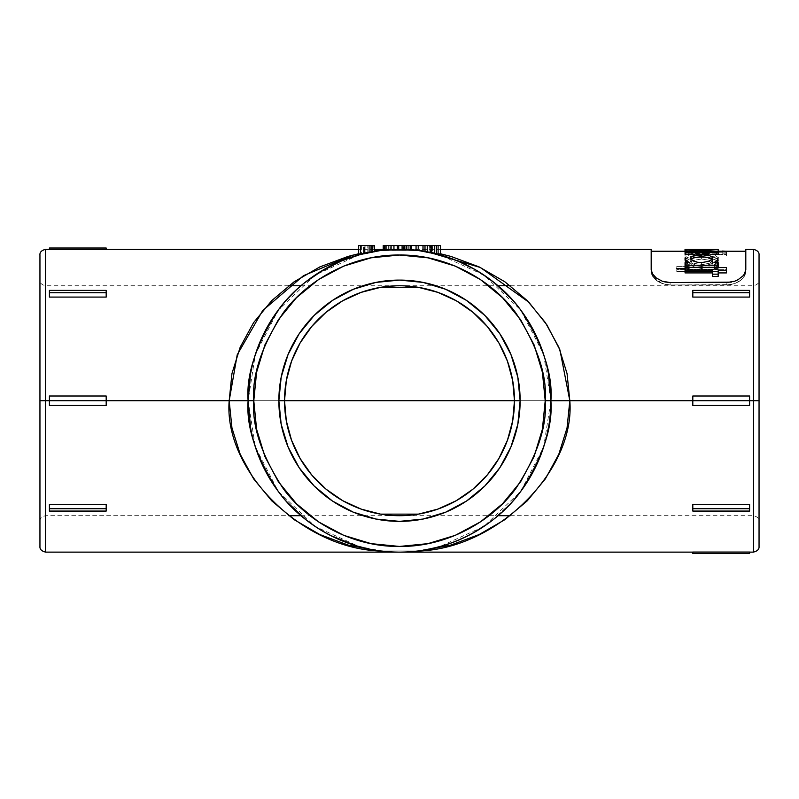 <?xml version="1.0" encoding="UTF-8"?>
<svg xmlns="http://www.w3.org/2000/svg" width="799" height="799" viewBox="0 0 799 799"><rect width="100%" height="100%" fill="white"/><g stroke="black" fill="none" stroke-linecap="round" stroke-linejoin="round"><path stroke-width="0.6" stroke-dasharray="4 3" d="M690.586 258.167L691.415 261.772L693.722 263.221L701.622 264.689L709.522 263.221L711.829 261.772L712.658 260.214L711.889 258.786L709.572 257.638L701.622 256.659L693.672 257.638L691.345 258.786L690.805 260.993L693.722 263.221L701.622 264.689L701.622 262.611L701.622 264.689L709.522 263.221L712.438 260.993L712.658 258.167M712.658 261.263L711.829 265.128L709.552 266.806L701.622 268.524L701.622 266.387L705.986 265.927L711.839 263.041L712.658 261.263L711.909 259.595L709.622 258.247L701.622 257.058L701.622 259.056L709.632 260.264L711.919 261.633L712.658 263.33L711.829 265.128L709.552 266.806L701.622 268.524L693.692 266.806L691.405 265.118L690.586 263.32L691.325 261.633L693.612 260.264L701.622 259.056L701.622 257.058L693.622 258.247L691.325 259.605L690.586 261.263L691.405 263.051L697.247 265.927L701.622 266.387L701.622 268.524L693.692 266.806L690.805 264.219L690.586 261.213L691.405 263.051L693.702 264.699L701.622 266.387L709.552 264.699L711.839 263.041L712.658 261.263L711.909 259.595L706.016 257.368L697.227 257.368L693.622 258.247L691.325 259.605L690.586 261.263M717.712 261.663L717.372 265.558L713.956 268.524L713.956 266.387L718.171 266.387L718.171 271.59L718.171 269.403L676.793 269.403L676.793 271.59L676.793 266.387L676.793 271.59L718.171 271.59L718.171 268.524L713.956 268.524L713.956 266.387L717.921 262.452L717.372 263.46L718.091 260.504L717.921 262.452L716.963 258.746L718.091 260.504C717.462 259.076 715.095 257.648 710.99 256.219L716.963 258.746L710.99 256.219L706.546 255.56L692.264 256.219L686.281 258.746L685.152 260.504L685.872 263.46L689.277 266.387L689.277 268.524L686.151 265.937M688.069 265.608L685.572 262.991L685.063 261.213M759.05 546.446L759.05 255.021L759.05 400.728L753.377 400.728L753.377 249.338L753.377 400.728L569.817 400.728L753.377 400.728L753.377 515.695L753.377 400.728L749.592 400.728L749.592 396.004L749.592 405.463L749.592 400.728L753.377 400.728L753.377 552.119M45.623 552.119L45.623 400.728L49.408 400.728L49.408 396.004L49.408 400.728L45.623 400.728L229.183 400.728L45.623 400.728L45.623 515.695L45.623 249.338L45.623 400.728L39.95 400.728L39.95 255.021M296.039 350.611L291.565 361.168L286.312 380.644L284.534 400.728L45.623 400.728L45.623 285.772L45.623 400.728L284.534 400.728L248.109 400.728L284.534 400.728L286.312 420.823L291.565 440.299L296.039 450.856M306.377 468.134L300.094 458.476M502.961 450.856L507.385 440.439M507.435 440.299L512.688 420.823L514.466 400.728L753.377 400.728L514.466 400.728L512.688 380.644L507.435 361.168L502.961 350.611M361.048 509.073L370.227 511.899M342.701 500.683L351.44 505.168M326.112 489.218L334.002 495.21M437.952 509.073L456.299 500.683L472.888 489.218L487.23 475.025M380.574 514.127A114.966 114.966 0 0 0 418.426 514.127L399.5 515.695L380.574 514.127M256.878 349.962L255.53 353.907M255.52 353.947L252.294 365.403M269.822 322.606L261.403 338.696M286.661 299.805L270.222 321.947M306.846 281.008L295.52 290.706M341.283 260.983L330.097 266.187L317.393 273.538M316.953 273.827L314.057 275.755M313.747 275.965L311.28 277.702M457.198 260.764L443.335 255.83L416.319 250.277A151.391 151.391 0 0 0 382.681 250.277L355.665 255.83L341.792 260.774M481.607 273.538L468.903 266.187L457.707 260.983M487.909 277.832L485.402 276.074M485.093 275.865L482.147 273.887M522.336 312.249L512.339 299.805M537.867 339.295L528.778 321.947M546.955 366.451L542.042 349.732M323.795 269.633A151.391 151.391 0 0 1 475.195 269.623A151.391 151.391 0 0 0 323.795 269.633L323.795 269.852A151.201 151.201 0 0 1 475.195 269.842A151.201 151.201 0 0 0 323.795 269.852L313.967 276.045L323.505 269.792M306.756 281.078L304.878 282.556L306.756 281.078M480.698 272.958L487.889 277.822M457.437 260.864L475.195 269.623L482.047 273.827M692.813 400.728L692.813 396.004L692.813 400.728L106.187 400.728L106.187 396.004L106.187 400.728L692.813 400.728L692.813 405.463L749.592 405.463L749.592 396.004L692.813 396.004L692.813 400.728L692.813 396.004L749.592 396.004L749.592 405.463L749.592 396.004L749.592 400.728L692.813 400.728L692.813 405.463L692.813 396.004L692.813 400.728L749.592 400.728L749.592 405.463L692.813 405.463L692.813 400.728M378.207 250.526L416.319 250.277A151.391 151.391 0 0 0 382.681 250.277L420.793 250.526L440.469 253.782M358.531 253.782L374.411 250.996M39.95 546.446L39.95 400.728L45.623 400.728L45.623 515.695L45.623 249.338M106.187 396.004L49.408 396.004L49.408 405.463L106.187 405.463L106.187 400.728L106.187 405.463L106.187 400.728L106.187 405.463L49.408 405.463L49.408 396.004L49.408 405.463L49.408 400.728L106.187 400.728L106.187 396.004L106.187 405.463L106.187 400.728L49.408 400.728L49.408 396.004L106.187 396.004L106.187 400.728L106.187 396.004M753.377 249.338L753.377 552.119L753.377 400.728L759.05 400.728L759.05 255.021M49.408 297.078L106.187 297.078L106.187 290.387L49.408 290.387L49.408 297.078L49.408 290.387L49.408 297.078L49.408 290.387L49.408 297.078L49.408 292.744L106.187 292.744L106.187 297.078L106.187 290.387L106.187 297.078L49.408 297.078M745.807 269.623L745.807 249.338L745.807 271.81L745.807 269.623L744.508 273.837L742.93 275.945L738.016 279.74L730.935 282.207L726.88 282.556L726.88 284.983L726.88 282.556L670.111 282.556L670.111 284.983L726.88 284.983L734.73 283.615L740.773 280.279L742.94 278.232L745.477 273.937L745.807 251.236L745.807 269.623M726.88 284.983L670.111 284.983L670.111 282.556L670.111 284.983L726.88 284.983L734.73 283.615L740.773 280.279L744.508 276.104L745.807 271.81L745.807 251.236L745.807 271.81L744.508 276.104L740.773 280.279L738.036 282.107L730.945 284.624L670.111 284.983L662.261 283.615L656.219 280.279L652.473 276.104L651.185 271.81L651.185 249.338L651.185 269.623L652.483 273.837L656.219 277.932L662.281 281.218L670.111 282.556L726.88 282.556M749.592 290.387L749.592 297.078L749.592 290.387L692.813 290.387L692.813 297.078L692.813 290.387L692.813 297.078L749.592 297.078L749.592 290.387L749.592 297.078L749.592 290.387L749.592 292.744L692.813 292.744L692.813 290.387L749.592 290.387M49.408 249.418L106.187 249.338L49.408 249.418L49.408 248.02L49.408 249.418M420.793 550.93L378.207 550.93L420.793 550.93M749.592 504.379L692.813 504.379L692.813 511.07L749.592 511.07L749.592 504.379L749.592 511.07L749.592 504.379L749.592 511.07L749.592 504.379L749.592 508.713L692.813 508.713L692.813 504.379L692.813 511.07L692.813 504.379L749.592 504.379M749.592 552.049L692.813 552.119L749.592 552.049L749.592 553.447L749.592 552.049M49.408 511.07L49.408 504.379L49.408 511.07L106.187 511.07L106.187 504.379L106.187 511.07L106.187 504.379L49.408 504.379L49.408 511.07L49.408 504.379L49.408 511.07L49.408 508.713L106.187 508.713L106.187 511.07L49.408 511.07M304.878 282.796L323.795 269.852L341.553 261.073L323.795 269.852M494.122 282.796L475.195 269.842L485.193 276.154L475.195 269.842L457.437 261.073L438.681 254.701L419.255 250.826L399.49 249.528L379.735 250.826L360.309 254.701L341.553 261.073L360.309 254.701L379.735 250.826L399.49 249.528L419.255 250.826L438.681 254.701L457.437 261.073L475.195 269.842M383.22 250.217L383.22 250.407A151.201 151.201 0 0 1 388.294 249.947L387.066 250.047A151.201 151.201 0 0 0 383.22 250.407A151.201 151.201 0 0 1 388.294 249.947L388.294 245.553L385.088 245.553L385.088 250.217L385.088 245.553L385.088 250.217L385.088 245.553L383.22 245.553L383.22 250.407L383.22 245.553L388.294 245.553L388.294 249.947L384.938 250.237L404.434 249.608L384.159 250.317L394.247 249.618A151.201 151.201 0 0 0 384.559 250.267A151.201 151.201 0 0 1 398.701 249.538L396.034 249.568A151.201 151.201 0 0 1 397.902 249.538L387.046 250.047A151.201 151.201 0 0 0 383.22 250.407L399.49 249.338L419.255 250.636L440.469 255.191A151.201 151.201 0 0 0 436.384 254.102L432.708 253.223A151.201 151.201 0 0 1 434.197 253.563A151.201 151.201 0 0 1 436.064 254.022A151.201 151.201 0 0 0 431.979 253.063L437.113 254.282A151.201 151.201 0 0 1 438.601 254.671A151.201 151.201 0 0 1 440.469 255.191L440.469 245.553L438.601 245.553L438.601 254.671A151.201 151.201 0 0 1 440.469 255.191A151.201 151.201 0 0 0 436.384 254.102L437.113 254.282A151.201 151.201 0 0 1 438.601 254.671L438.601 245.553L438.601 254.671L438.601 245.553L437.113 245.553L437.113 254.282L437.113 245.553L431.81 245.553L431.81 253.023L431.81 245.553L425.118 245.553L434.197 245.553L434.197 253.563A151.201 151.201 0 0 1 436.064 254.022L436.064 245.553L434.197 245.553L434.197 253.563L434.197 245.553L432.708 245.553L432.708 253.223A151.201 151.201 0 0 1 434.197 253.563L434.197 245.553L434.197 253.563L434.197 245.553L434.197 253.563L430.551 252.754L430.551 245.553L430.551 252.754L425.118 251.715L425.118 245.553L425.118 251.715L430.381 252.724L430.381 245.553L425.118 245.553L430.381 245.553L430.381 252.724A151.201 151.201 0 0 1 434.197 253.563L434.197 245.553L427.405 245.553L427.405 252.124L432.708 253.223L432.708 245.553L423.25 245.553L423.25 251.405L427.405 252.124L427.405 245.553L415.909 245.553L415.909 250.427A151.201 151.201 0 0 1 416.179 250.457L424.988 251.695A151.201 151.201 0 0 0 422.981 251.365L409.108 249.837A151.201 151.201 0 0 0 407.11 249.727L415.909 250.427L415.909 245.553L407.11 245.553L407.11 249.727L415.909 250.427M402.406 249.558L401.887 249.548L402.406 249.558M403.395 249.578L417.118 250.556L417.118 245.553L417.118 250.556A151.201 151.201 0 0 1 418.986 250.796A151.201 151.201 0 0 0 418.586 250.736L418.586 245.553L406.441 245.553L406.441 249.688L406.441 245.553L408.309 245.553L408.309 249.787A151.201 151.201 0 0 1 411.505 250.007L410.287 249.917A151.201 151.201 0 0 0 406.441 249.688A151.201 151.201 0 0 1 408.309 249.787L408.309 245.553L411.505 245.553L406.441 245.553L418.586 245.553L418.586 250.736L404.833 249.628A151.201 151.201 0 0 0 402.966 249.568A151.201 151.201 0 0 1 403.395 249.578L403.395 245.553L403.395 249.578L417.118 250.556L417.118 245.553L393.208 245.553L402.566 245.553L402.566 249.558L393.228 249.658L404.434 249.608L393.238 249.658L393.238 245.553L398.701 245.553L384.559 245.553L384.559 250.267A151.201 151.201 0 0 1 398.701 249.538L390.631 249.787L390.631 245.553L390.631 249.787M393.228 249.658L393.228 245.553L384.159 245.553L393.228 245.553L393.228 249.658L393.208 245.553L393.208 249.658L386.686 250.077L391.21 249.757L391.21 245.553L386.686 245.553L386.686 250.077L384.818 250.247L394.247 249.618A151.201 151.201 0 0 0 384.559 250.267L384.559 245.553L394.247 245.553L394.247 249.618L394.247 245.553L389.033 245.553L389.033 249.897L389.033 245.553L384.818 245.553L394.247 245.553L384.559 245.553L398.701 245.553M371.335 252.174L371.875 252.075A151.201 151.201 0 0 0 370.007 252.434L360.399 254.671A151.201 151.201 0 0 0 358.531 255.191L371.335 252.174M374.332 251.645L361.707 254.332L374.332 251.645M759.05 400.728L759.05 546.446L759.05 400.728M39.95 400.728L39.95 546.446L39.95 400.728M548.933 424.988L550.631 409.577M541.912 452.084L546.706 436.064M468.903 535.28L492.154 520.459L512.339 501.662L528.778 479.51L540.923 454.751M443.545 545.577L457.108 540.733M368.049 548.813L382.681 551.18A151.391 151.391 0 0 0 416.319 551.18L430.951 548.813M317.393 527.919L330.097 535.28M276.464 488.938L286.661 501.652M261.133 462.152L270.222 479.51M252.045 435.016L257.198 452.394M357.892 255.171L382.681 250.277L359.37 254.761L315.066 275.076L278.282 310.042L255.34 354.506L248.109 400.728L255.34 446.951L278.282 491.425L315.066 526.391L359.37 546.706L382.681 551.18A151.391 151.391 0 0 0 416.319 551.18L439.63 546.706L483.934 526.391L520.718 491.425L543.66 446.951L550.891 400.728L543.66 354.506L520.718 310.042L483.934 275.076L439.63 254.761L416.319 250.277L441.108 255.171M361.048 292.394L342.701 300.784L326.112 312.239L311.77 326.431L300.094 342.991M418.426 287.34A114.966 114.966 0 0 0 380.574 287.34L399.5 285.772L418.426 287.34M437.952 292.394L428.773 289.558M456.299 300.784L447.56 296.299M472.888 312.239L464.998 306.257M487.23 326.431L480.469 319.121M498.906 342.991L492.623 333.323M45.623 400.728L45.623 552.119L45.623 400.728M753.377 400.728L753.377 515.695L753.377 400.728M341.553 260.873L360.309 254.501L374.411 251.625L360.619 254.621M408.309 249.787A151.201 151.201 0 0 1 411.505 250.007L410.287 249.917A151.201 151.201 0 0 0 406.441 249.688A151.201 151.201 0 0 1 408.309 249.787M386.686 245.553L391.21 245.553L391.21 249.757L396.034 249.568A151.201 151.201 0 0 1 397.902 249.538L386.656 250.077L386.686 245.553L387.595 245.553M418.986 250.796A151.201 151.201 0 0 0 417.118 250.556L417.118 245.553L418.986 245.553L418.986 250.796L418.986 245.553L418.986 250.796L418.986 245.553L402.966 245.553L402.966 249.568L402.966 245.553L402.966 249.568L402.966 245.553L401.797 245.553L401.797 249.548L401.797 245.553L396.034 245.553L396.034 249.568L396.034 245.553L391.21 245.553L397.902 245.553L384.159 245.553L384.159 250.317L387.215 250.027M397.762 245.553L395.954 245.553M425.597 245.553L423.25 245.553L423.25 251.405L431.979 253.063A151.201 151.201 0 0 1 436.064 254.022L436.064 245.553L436.064 254.022L436.064 245.553L431.979 245.553L431.979 253.063L431.979 245.553L427.235 245.553L438.601 245.553L433.118 245.553L438.601 245.553L434.786 245.553L434.786 253.702L434.786 245.553L429.522 245.553L430.012 252.644L429.522 245.553L434.956 245.553L434.956 253.742L430.022 252.644L434.786 253.702A151.201 151.201 0 0 1 438.601 254.671L438.601 245.553L438.601 254.671L434.956 253.742L434.956 245.553L438.601 245.553L438.601 254.671L438.601 245.553L440.469 245.553L440.469 254.991M434.786 253.702A151.201 151.201 0 0 1 438.601 254.671L434.786 253.702M416.179 250.457L416.179 245.553L416.179 250.457L424.988 251.695A151.201 151.201 0 0 0 422.981 251.365L409.108 249.837A151.201 151.201 0 0 0 407.11 249.727L407.11 245.553L409.108 245.553L409.108 249.837L409.108 245.553L411.505 245.553L407.11 245.553L424.988 245.553M389.113 249.887L385.787 250.157L385.787 245.553L385.787 250.157L384.159 250.317L384.159 245.553L393.238 245.553L393.238 249.658M402.566 245.553L393.358 245.553L393.358 249.658L402.566 249.558L402.526 245.553M393.358 249.658L393.358 245.553L385.787 245.553L385.787 250.157L391.2 249.757M384.159 250.117L385.787 250.157L385.787 245.553L384.159 245.553L404.244 245.553M390.092 249.827L384.159 250.317M384.159 245.553L402.406 245.553L384.159 245.553L387.066 245.553L387.066 250.047L387.066 245.553L388.294 245.553L384.159 245.553M362.157 254.212L365.003 253.523L365.003 245.553L358.531 245.553L358.531 255.191L363.495 253.882L363.475 245.553L368.109 245.553L368.109 252.824L368.109 245.553L374.411 245.553L361.607 245.553L371.875 245.553L371.505 252.144L371.875 245.553L365.003 245.553L365.003 253.523L371.505 252.144L371.505 245.553L371.875 252.075A151.201 151.201 0 0 0 370.007 252.434L367.78 252.893L367.78 245.553L367.78 252.893M360.399 254.671L360.399 245.553L360.399 254.671A151.201 151.201 0 0 0 358.531 255.191L358.531 245.553L371.505 245.553M369.937 252.454L369.937 245.553L364.434 245.553L364.434 253.653L364.434 245.553L365.872 245.553L365.872 253.313L365.872 245.553L372.524 245.553L363.505 245.553L368.009 245.553L368.009 252.844L368.009 245.553L372.544 245.553L372.544 251.955L363.475 253.882L368.169 252.814L368.169 245.553L368.169 252.814L372.544 251.955L372.544 245.553L362.067 245.553L370.007 245.553L369.927 252.454L370.007 245.553M371.875 251.885L363.495 253.882L374.411 251.435M368.319 245.553L371.895 245.553M363.595 245.553L362.247 245.553M430.381 252.724A151.201 151.201 0 0 1 434.197 253.563L430.381 252.724M418.586 250.736L404.833 249.628L404.833 245.553L404.833 249.628A151.201 151.201 0 0 0 402.966 249.568M361.607 245.553L361.607 254.362L361.607 245.553M367.16 245.553L363.475 245.553L363.475 253.882L366.481 253.183L364.504 253.633M372.953 245.553L373.992 245.553M366.481 253.183L371.885 252.075M716.523 251.036L716.523 253.902L716.523 251.036L685.063 251.036L685.063 252.953L716.523 252.953L716.523 251.036L716.523 251.975L685.063 251.975L685.063 253.902L685.063 251.036L685.063 253.902L716.523 253.902L716.523 251.975L685.063 251.975L685.063 251.036L716.523 251.036M722.036 251.975L722.036 251.036L722.036 251.975L726.451 251.975L726.451 253.902L722.036 253.902L722.036 251.975L722.036 253.902L726.451 253.902L726.451 251.236L726.451 252.953L722.036 252.953L722.036 251.236L722.036 252.953L726.451 252.953L726.451 253.902L726.451 251.975L722.036 251.975M726.451 251.036L726.451 251.975L726.451 251.036M726.451 254.062L685.063 254.062L685.063 256.02L726.451 256.02L726.451 252.764L726.451 254.062L685.063 254.062L685.063 256.02L685.063 254.701L726.451 254.701L726.451 252.764L685.063 252.764L685.063 254.701L685.063 252.764L685.063 254.062L685.063 252.764L726.451 252.764L726.451 254.062M718.171 272.918L718.171 276.434L718.171 272.918M712.658 276.434L712.658 270.711L712.658 276.434M685.063 267.575L685.063 272.918L685.063 269.722L726.451 269.722L726.451 267.575L726.451 272.918L726.451 269.722L685.063 269.722L685.063 267.575M716.943 262.611L713.956 264.689L718.171 264.689L718.171 262.611L718.171 264.689L713.956 264.689L713.956 262.611M718.171 264.689L718.171 267.335L718.171 264.689M685.063 262.611L685.063 267.335L685.063 262.611M689.277 262.611L689.277 264.689L685.063 264.689L689.277 264.689L686.291 262.611M685.502 261.613L687.829 263.85M713.956 264.689L717.053 262.501M717.742 259.565L715.435 261.772M651.185 262.931L651.185 251.236L651.185 262.931M742.101 276.794L736.358 280.559M744.448 273.947L745.797 269.822M745.807 271.81L744.698 275.775M651.185 269.623L652.483 273.837L656.219 277.932L662.281 281.218L670.111 282.556M685.063 249.777L685.063 252.334L685.063 249.777L696.279 249.398L685.063 249.777L685.063 252.334L718.171 251.286L718.171 249.398L718.171 253.283L718.171 251.365L693.892 251.535L718.171 251.286L685.063 252.334L685.063 249.777M707.225 249.378L685.063 250.427L712.199 249.338M693.892 249.638L693.892 251.535L718.171 253.283L718.171 254.312L718.171 253.283L693.892 251.535L693.892 249.638M690.716 254.312L712.528 254.312L690.716 254.312M685.063 251.365L685.063 254.312L685.063 253.283L707.764 253.283L707.764 251.365L707.764 253.283L685.023 251.605L707.764 253.283L685.063 253.283L685.063 251.365M708.224 251.286L685.023 251.286L685.023 249.398L685.023 251.286L708.224 251.286L708.224 249.398L708.224 251.286L685.063 251.675L704.438 251.246M716.963 260.774L710.99 258.207L701.622 257.318L692.234 258.207L688.678 259.295L686.281 260.774L685.152 262.551L685.322 264.539L686.721 266.586L689.277 268.524L676.793 268.524L676.793 266.387L689.277 266.387L689.277 268.524L685.063 268.524M689.277 266.387L676.793 266.387L676.793 269.403L718.171 269.403L718.171 266.387L713.956 266.387L717.083 263.85M718.091 262.551L718.171 263.271M666.006 284.624L670.111 284.983L666.046 284.624L658.955 282.107L656.219 280.279L652.473 276.104L656.179 280.249L658.925 282.097L666.006 284.624M651.185 271.81L652.463 276.084L651.185 271.81L651.185 251.236L651.185 271.81M685.063 252.953L685.063 253.902L716.523 253.902L716.523 252.953L685.063 252.953M685.532 261.663L685.152 262.551L692.234 258.207L686.281 260.774L685.562 261.702L685.872 265.558L685.152 262.551M715.145 267.755L717.662 265.088L718.101 262.601L716.703 260.544L713.767 258.986L704.608 257.398M676.793 268.524L676.793 271.59L718.171 271.59L718.171 268.524L713.956 268.524M685.063 260.124L686.341 258.037L688.788 256.819L701.652 255.241L714.486 256.829L716.913 258.047L718.081 259.545L717.931 261.233M685.063 254.701L685.063 256.02L726.451 256.02L726.451 254.701L685.063 254.701M686.331 256.06L685.063 258.237L686.331 256.06L692.324 253.992L706.456 253.473L714.446 254.851L718.071 257.528M697.277 254.941L701.622 254.701M685.143 260.544L686.551 258.516L689.497 256.978L698.686 255.42M690.586 263.32L691.325 261.633L693.612 260.264L701.622 259.056L709.632 260.264L711.919 261.633L712.658 263.33M691.345 258.786L690.586 260.224M712.658 260.214L711.889 258.786M692.813 297.078L692.813 290.387L692.813 292.744L749.592 292.744L749.592 297.078L692.813 297.078L692.813 292.744L692.813 297.078M692.813 511.07L692.813 504.379L692.813 508.713L749.592 508.713L749.592 511.07L692.813 511.07L692.813 508.713L692.813 511.07M692.813 553.447L692.813 552.049L692.813 553.447M106.187 504.379L106.187 511.07L106.187 508.713L49.408 508.713L49.408 504.379L106.187 504.379L106.187 508.713L106.187 504.379M106.187 290.387L106.187 297.078L106.187 292.744L49.408 292.744L49.408 290.387L106.187 290.387L106.187 292.744L106.187 290.387M106.187 248.02L106.187 249.418L106.187 248.02M317.073 273.977L306.776 281.308M484.194 275.246L478.691 271.93L491.715 280.669M716.913 258.047L717.911 259.256L710.92 255.95M717.382 262.112L718.171 260.254M656.179 280.249L662.231 283.605L652.463 276.084L651.515 273.937L656.179 280.249M510.311 285.772L753.377 285.772C757.422 284.784 759.31 282.886 759.05 280.089M288.689 285.772L45.623 285.772C41.578 284.784 39.69 282.886 39.95 280.089M39.95 521.367C39.69 518.571 41.578 516.683 45.623 515.695L288.689 515.695M300.993 515.695L498.007 515.695M510.311 515.695L753.377 515.695C757.422 516.683 759.31 518.571 759.05 521.367M440.469 249.338L383.22 249.338M374.411 249.338L358.531 249.338M300.993 285.772L498.007 285.772M382.681 551.18L357.892 546.286M416.319 551.18L441.108 546.286M718.171 251.236L712.199 251.236M685.023 251.236L702.251 251.236"/><path stroke-width="1.2" d="M712.299 259.196L709.572 257.638L701.622 256.659L701.622 254.701L709.572 255.66L711.889 256.789L712.658 258.207L711.829 259.745L709.512 261.163L701.622 262.611L697.287 262.212L691.415 259.735L690.586 258.207L691.355 256.789L693.672 255.66L701.622 254.701L701.622 256.659L693.672 257.638L690.945 259.196M701.622 254.701L709.572 255.66L711.889 256.789L712.438 258.976L709.512 261.163L701.622 262.611L697.287 262.212L693.722 261.163L691.415 259.735L690.586 258.167M440.469 253.782L450.806 256.379L479.16 266.916L504.908 281.827L527.23 300.594L545.397 322.626L558.811 347.205L567.04 373.523L569.817 400.728L550.891 400.728C552.908 374.421 542.821 344.139 520.608 309.902C497.377 277.383 450.896 248.739 399.5 249.338C348.104 248.739 301.623 277.383 278.392 309.902C256.179 344.139 246.092 374.421 248.109 400.728L253.792 400.728C251.845 375.4 261.553 346.267 282.926 313.308C305.288 282.007 350.032 254.442 399.5 255.021C448.968 254.442 493.712 282.007 516.074 313.308C537.447 346.267 547.155 375.4 545.208 400.728L550.891 400.728L548.374 373.263L546.955 366.451M502.961 350.611L498.866 342.911L507.435 361.168L512.688 380.644L514.466 400.728A114.966 114.966 0 0 1 399.5 515.695A114.966 114.966 0 0 1 284.534 400.728L278.861 400.728A120.639 120.639 0 0 0 399.5 521.367A120.639 120.639 0 0 0 520.139 400.728A120.639 120.639 0 0 0 399.5 280.089A120.639 120.639 0 0 0 278.861 400.728L284.534 400.728A114.966 114.966 0 0 1 399.5 285.772A114.966 114.966 0 0 1 514.466 400.728L520.139 400.728L517.822 424.269L510.951 446.901L499.804 467.755L484.803 486.032L466.526 501.043L445.662 512.189L423.031 519.05L399.5 521.367L375.969 519.05L353.338 512.189L332.474 501.043L314.197 486.032L299.196 467.755L288.049 446.901L281.178 424.269L278.861 400.728L281.178 377.198L288.049 354.566L299.196 333.712L314.197 315.425L332.474 300.424L353.338 289.278L375.969 282.407L399.5 280.089L423.031 282.407L445.662 289.278L466.526 300.424L484.803 315.425L499.804 333.712L510.951 354.566L517.822 377.198L520.139 400.728L514.466 400.728L512.688 420.823L507.435 440.299L498.866 458.556L487.23 475.025L472.888 489.218L456.299 500.683L437.952 509.073L418.426 514.127L380.574 514.127L361.048 509.073L342.701 500.683L326.112 489.218L311.77 475.025L300.134 458.556L291.565 440.299L286.312 420.823L284.534 400.728L514.466 400.728A114.966 114.966 0 0 1 399.5 515.695A114.966 114.966 0 0 1 284.534 400.728A114.966 114.966 0 0 1 399.5 285.772A114.966 114.966 0 0 1 514.466 400.728L284.534 400.728L286.312 380.644L291.565 361.168L300.134 342.911L296.039 350.611M753.377 400.728L753.377 249.338L753.377 400.728L759.05 400.728L759.05 255.021L759.05 546.446C759.31 549.243 757.422 551.13 753.377 552.119L753.377 249.338C757.422 250.327 759.31 252.224 759.05 255.021L759.05 400.728L749.592 400.728L753.377 400.728L753.377 552.119L753.377 400.728M45.623 552.119C41.578 551.13 39.69 549.243 39.95 546.446L39.95 400.728L39.95 546.446L39.95 400.728L45.623 400.728L45.623 552.119L45.623 249.338C41.578 250.327 39.69 252.224 39.95 255.021L39.95 400.728L39.95 255.021L39.95 400.728L45.623 400.728L45.623 249.338L45.623 400.728L49.408 400.728L45.623 400.728L45.623 552.119L692.813 552.119M252.294 365.403L250.626 373.263L248.109 400.728L229.183 400.728L231.96 373.523L240.189 347.205L253.603 322.626L271.77 300.594L294.092 281.827L319.84 266.916L348.194 256.379L358.531 253.782M370.227 511.899L380.574 514.127L418.426 514.127L437.952 509.073M351.44 505.168L361.048 509.073M334.002 495.21L342.701 500.683M306.377 468.134L311.77 475.025L326.112 489.218M296.039 450.856L300.134 458.556M487.23 475.025L498.866 458.556L502.961 450.856M261.403 338.696L256.878 349.962M270.222 321.947L269.822 322.606M295.52 290.706L286.661 299.805M311.28 277.702L306.846 281.008M341.792 260.774L341.283 260.983M457.707 260.983L457.198 260.764M492.154 281.008L487.909 277.832M482.147 273.887L481.607 273.538M512.339 299.805L494.122 282.556L488.049 277.942L475.195 269.623L457.437 260.864L438.681 254.501L419.255 250.636L399.49 249.338L379.735 250.636L383.22 250.217L383.22 245.553L383.22 250.217M528.778 321.947L522.336 312.249M542.042 349.732L537.867 339.295M352.729 255.161L303.47 275.695L262.661 310.601L237.213 354.796L229.183 400.728C223.56 469.862 300.344 547.255 378.207 550.93L382.681 551.18L378.207 550.93L348.194 545.088L319.84 534.541L294.092 519.64L271.77 500.863L253.603 478.831L240.189 454.251L231.96 427.934L229.183 400.728L106.187 400.728L248.109 400.728A151.391 151.391 0 0 1 399.5 249.338A151.391 151.391 0 0 1 550.891 400.728A151.391 151.391 0 0 1 399.5 552.119A151.391 151.391 0 0 1 248.109 400.728L250.626 428.194L252.045 435.016M318.332 272.938L323.505 269.792M318.362 272.918L341.553 260.873L323.795 269.633L304.878 282.556M488.019 277.922L492.404 281.208M494.122 282.556L482.097 273.857M475.195 269.623L480.698 272.958M692.813 396.004L749.592 396.004L749.592 405.463L692.813 405.463L749.592 405.463L749.592 400.728L569.817 400.728L692.813 400.728L692.813 405.463L692.813 400.728L749.592 400.728L749.592 396.004L692.813 396.004L692.813 400.728L692.813 396.004M374.411 250.996L378.207 250.526M49.408 396.004L106.187 396.004L49.408 396.004L49.408 400.728L49.408 396.004M49.408 290.387L106.187 290.387L49.408 290.387L49.408 292.744L49.408 290.387M106.187 297.078L49.408 297.078L49.408 292.744L106.187 292.744L106.187 290.387L106.187 292.744L49.408 292.744L49.408 297.078L106.187 297.078L106.187 292.744L106.187 297.078M753.377 249.338L745.807 249.338L745.807 269.623L744.508 273.837L742.94 275.935L738.046 279.73L734.73 281.208L726.88 282.556L670.111 282.556L662.281 281.218L656.219 277.942L652.473 273.837L651.185 269.623L651.185 249.338L440.469 249.338M749.592 297.078L692.813 297.078L749.592 297.078L749.592 292.744L749.592 297.078M692.813 290.387L749.592 290.387L749.592 292.744L692.813 292.744L692.813 297.078L692.813 292.744L749.592 292.744L749.592 290.387L692.813 290.387L692.813 292.744L692.813 290.387M106.187 249.418L49.408 249.418L49.408 248.02L106.187 248.02L49.408 248.02L49.408 249.418L106.187 249.418L106.187 248.02L106.187 249.418M106.187 405.463L49.408 405.463L49.408 400.728L106.187 400.728L106.187 396.004L106.187 400.728L49.408 400.728L49.408 405.463L106.187 405.463L106.187 400.728L106.187 405.463M450.806 545.088L420.793 550.93L416.319 551.18L420.793 550.93C498.656 547.255 575.44 469.862 569.817 400.728L567.04 427.934L558.811 454.251L545.397 478.831L527.23 500.863L504.908 519.64L479.16 534.541L450.806 545.088M749.592 511.07L692.813 511.07L749.592 511.07L749.592 508.713L749.592 511.07M692.813 504.379L749.592 504.379L749.592 508.713L692.813 508.713L692.813 511.07L692.813 508.713L749.592 508.713L749.592 504.379L692.813 504.379L692.813 508.713L692.813 504.379M692.813 552.049L749.592 552.049L749.592 553.447L692.813 553.447L749.592 553.447L749.592 552.049L692.813 552.049L692.813 553.447L692.813 552.049M49.408 504.379L106.187 504.379L49.408 504.379L49.408 508.713L49.408 504.379M106.187 511.07L49.408 511.07L49.408 508.713L106.187 508.713L106.187 504.379L106.187 508.713L49.408 508.713L49.408 511.07L106.187 511.07L106.187 508.713L106.187 511.07M546.706 436.064L548.933 424.988M550.631 409.577L550.891 400.768L569.817 400.728L559.929 349.912L546.975 325.013L528.818 302.212L480.409 267.515L424.988 251.046M540.923 454.751L541.912 452.084M430.951 548.813L443.545 545.577M457.108 540.733L468.903 535.28M330.097 535.28L355.665 545.637L368.049 548.813M286.661 501.652L306.846 520.459L317.393 527.919M270.222 479.51L276.464 488.938M257.198 452.394L261.133 462.152M545.208 400.728L542.411 372.304L534.122 344.968L520.658 319.78L502.531 297.697L480.449 279.58L455.26 266.107L427.924 257.817L399.5 255.021L371.076 257.817L343.74 266.107L318.551 279.58L296.469 297.697L278.342 319.78L264.878 344.968L256.589 372.304L253.792 400.728L256.589 429.163L264.878 456.489L278.342 481.687L296.469 503.769L318.551 521.887L343.74 535.35L371.076 543.64L399.5 546.446L427.924 543.64L455.26 535.35L480.449 521.887L502.531 503.769L520.658 481.687L534.122 456.489L542.411 429.163L545.208 400.728C547.155 426.057 537.447 455.2 516.074 488.159C493.712 519.45 448.968 547.025 399.5 546.446C350.032 547.025 305.288 519.45 282.926 488.159C261.553 455.2 251.845 426.057 253.792 400.728L248.109 400.728C246.092 427.046 256.179 457.328 278.392 491.565C301.623 524.074 348.104 552.718 399.5 552.119C450.896 552.718 497.377 524.074 520.608 491.565C542.821 457.328 552.908 427.046 550.891 400.728L545.208 400.728M428.773 289.558L418.426 287.34L380.574 287.34L361.048 292.394L380.574 287.34L418.426 287.34L437.952 292.394L456.299 300.784L472.888 312.239L487.23 326.431L498.866 342.911M447.56 296.299L437.952 292.394M464.998 306.257L456.299 300.784M480.469 319.121L472.888 312.239M492.623 333.323L487.23 326.431M300.134 342.911L311.77 326.431L326.112 312.239L342.701 300.784L361.048 292.394M759.05 400.728L759.05 546.446L759.05 400.728M360.429 245.553L360.399 254.482L360.399 245.553L358.531 245.553L358.531 254.991L358.531 245.553L372.084 245.553L372.084 251.845L372.084 245.553L374.411 245.553L374.411 251.435L379.735 250.636L360.309 254.501L341.553 260.873M424.988 245.553L424.988 251.505L424.988 245.553L422.981 245.553L422.981 251.176L422.981 245.553L416.049 245.553L416.049 250.247L416.049 245.553L410.287 245.553L410.287 249.727L410.287 245.553L406.441 245.553L406.441 249.498L406.441 245.553L411.505 245.553L411.505 249.817L411.505 245.553L427.655 245.553L427.655 251.985L427.655 245.553L440.469 245.553L440.469 254.991L457.437 260.864M398.701 245.553L398.701 249.348L398.701 245.553L404.434 245.553L404.434 249.418L404.833 245.553L404.833 249.438L404.833 245.553L406.441 245.553L404.244 245.553M384.559 245.553L384.159 250.117L384.619 245.553M386.646 245.553L384.818 245.553L384.818 250.057L384.818 245.553L391.111 245.553L391.111 249.578L391.111 245.553L397.902 245.553L397.902 249.348L397.762 245.553M395.954 245.553L387.595 245.553M427.655 245.553L431.64 245.553L431.64 252.794L431.64 245.553L436.384 245.553L436.384 253.902L436.384 245.553L440.469 245.553L440.469 254.991M362.247 245.553L360.619 245.553L360.619 254.422L360.479 245.553M369.927 245.553L369.927 252.254L369.927 245.553L368.319 245.553M370.007 245.553L370.007 252.244L370.007 245.553L371.875 245.553L371.875 251.885L371.875 245.553L372.953 245.553M367.121 245.553L363.595 245.553M424.289 245.553L427.235 245.553L427.235 251.905L427.235 245.553L428.004 245.553M383.22 245.553L384.159 245.553L383.22 245.553M374.411 251.435L373.992 245.553M722.036 251.036L726.451 251.236L722.036 251.036M718.171 270.711L726.451 270.711L726.451 272.918L718.171 272.918L726.451 272.918L726.451 267.575L685.063 267.575L685.063 272.918L712.658 272.918L685.063 272.918L685.063 267.575L726.451 267.575L726.451 270.711L718.171 270.711L718.171 276.434L718.171 274.157L712.658 274.157L712.658 276.434L718.171 276.434L712.658 276.434L712.658 274.157L718.171 274.157L718.171 270.711M712.658 270.711L712.658 274.157L712.658 270.711L685.063 270.711L712.658 270.711M713.956 262.611L718.171 262.611L713.956 262.611L716.543 260.943L717.941 259.196L718.071 257.528M685.162 257.538L685.312 259.206L686.711 260.953L689.277 262.611L685.063 262.611L685.063 267.335L718.171 267.335L685.063 267.335L685.063 265.218L718.171 265.218L718.171 262.611L718.171 267.335L718.171 265.218L685.063 265.218L685.063 262.611L689.277 262.611L686.201 260.464M704.079 253.343L709.212 253.742M651.185 269.623L651.185 249.338M656.029 277.782L652.703 274.207L651.195 269.912M731.355 282.127L670.111 282.556L664.788 281.947M745.807 249.338L745.807 269.623L745.217 272.449M702.251 249.338L718.171 249.398L693.892 249.638L718.171 249.638L718.171 252.384L685.063 252.384L718.171 252.384L718.171 254.312L712.528 254.312L718.171 254.312L718.171 249.398L707.225 249.378M718.171 251.365L693.892 249.638L718.171 251.365M685.063 252.384L685.063 254.312L690.716 254.312L685.063 254.312L685.063 252.384M707.764 251.365L685.063 251.365L707.764 251.365L685.023 249.707L685.023 251.605L685.023 249.707L707.764 251.365M685.023 249.398L708.224 249.398L685.023 249.398M704.438 249.348L708.224 249.398M685.063 268.524L676.793 268.524M716.963 260.774L718.091 262.551M718.171 260.254L717.911 259.256L717.931 261.233L716.523 263.001M686.701 262.991L685.302 261.223L685.162 259.535M690.586 258.207L691.355 256.789L697.277 254.941M482.037 273.817L492.374 281.168M484.194 275.246L491.715 280.669M685.312 259.206L685.852 260.075M288.689 515.695L300.993 515.695M498.007 515.695L510.311 515.695M45.623 249.338L49.408 249.338M383.22 249.338L374.411 249.338M358.531 249.338L106.187 249.338M753.377 552.119L749.592 552.119M288.689 285.772L300.993 285.772M498.007 285.772L510.311 285.772M371.875 245.553L371.875 252.075M685.063 258.257L685.063 260.184M745.807 251.236L718.171 251.236M651.185 251.236L685.023 251.236"/></g></svg>
